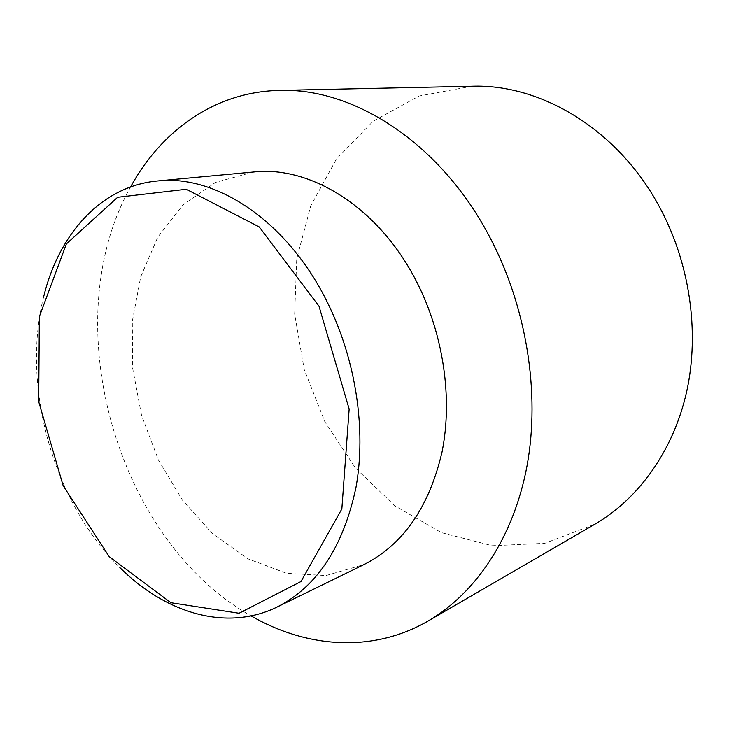 <?xml version="1.0" encoding="UTF-8"?>
<svg xmlns="http://www.w3.org/2000/svg" width="729" height="729" viewBox="0 0 729 729"><rect width="100%" height="100%" fill="white"/><g stroke="black" fill="none" stroke-linecap="round" stroke-linejoin="round"><path stroke-width="0.55" stroke-dasharray="3.65 2.73" d="M43.722 296.521C20.904 386.498 53.527 502.646 119.848 567.581M130.6 186.925C54.793 322.136 115.957 539.952 251.077 615.923M253.747 171.98L215.602 182.368L183.088 204.803L157.801 237.089L140.706 276.756L132.304 321.307L132.651 368.273L141.526 415.275L158.421 460.026L182.569 500.304L212.941 533.965L248.188 558.933L286.588 573.331L326.027 575.555L363.999 564.574M471.964 86.241L419.129 96L373.111 121.233L336.452 158.968L310.727 205.897L296.739 258.722L294.662 314.281L304.239 369.576L324.852 421.772L355.552 468.127L395 505.944L441.391 532.626L492.33 545.748L544.763 543.333L594.955 524.16"/><path stroke-width="1.09" d="M119.848 567.581C165.319 613.062 226.355 631.934 277.129 607.02C317.033 586.763 343.313 546.896 355.971 487.428C366.414 429.6 355.88 359.771 327.339 302.289C287.563 221.069 215.875 174.195 157.473 180.965C101.149 186.123 58.867 234.027 43.722 296.521M318.992 306.198L349.145 409.069L341.837 508.96L300.986 581.532L239.066 613.262L170.914 602.728L109.241 556.701L63.168 485.733L38.692 401.597L39.357 316.632L66.366 243.933L117.651 197.286L186.287 189.267L259.251 226.956L318.992 306.198M251.077 615.923C306.472 647.881 372.537 653.275 428.169 620.98C475.818 593.251 513.781 537.309 527.131 465.266C540.189 393.204 526.821 308.167 490.59 238.693C441.373 143.258 353.775 87.434 279.152 90.414C214.845 91.799 161.246 130.801 130.6 186.925M277.129 607.02L363.999 564.574C403.064 544.727 429.053 507.266 441.993 452.18C452.809 398.681 443.596 334.766 416.897 282.296C379.7 208.202 311.037 165.474 253.747 171.98L157.473 180.965M428.169 620.98L594.955 524.16C638.768 498.636 673.614 450.568 686.827 390.89C699.758 331.185 689.661 262.312 659.08 206.198C617.6 129.224 540.699 83.753 471.964 86.241L279.152 90.414"/></g></svg>
